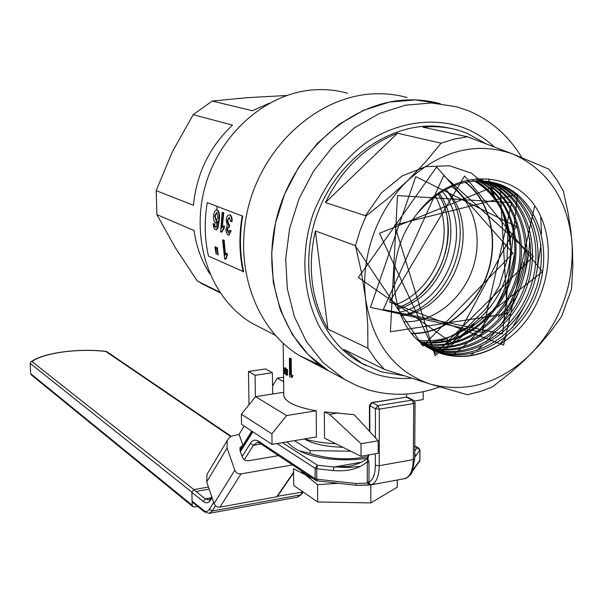 <?xml version="1.0" encoding="UTF-8"?>
<svg xmlns="http://www.w3.org/2000/svg" width="603" height="603" viewBox="0 0 603 603"><rect width="100%" height="100%" fill="white"/><g stroke="black" fill="none" stroke-linecap="round" stroke-linejoin="round"><path stroke-width="0.9" d="M397.249 480.011L397.219 487.209L370.822 502.91L317.653 501.967L293.729 485.49L293.548 468.682L305.352 474.802L317.532 484.706L317.653 501.967M317.532 484.706L338.147 483.342M370.83 485.581L370.822 502.91M301.183 470.679L305.352 474.802L312.799 478.398C306.746 476.166 302.879 473.596 301.183 470.679M335.886 443.778C323.924 443.107 313.439 441.502 304.447 438.976M324.346 411.879L324.504 438.117L361.016 456.29L361.001 443.733L329.615 414.367L324.346 411.879L354.172 414.668L378.209 440.778L378.194 453.275L361.016 456.29M283.787 393.684L283.817 395.847C285.784 402.359 296.586 407.342 316.221 410.786L316.417 436.964L272.051 444.411L241.547 424.399L241.358 414.216L255.566 396.646L283.772 392.297M291.204 358.476L289.417 358.22L289.621 376.536L291.392 377.403L292.327 377.237L292.892 375.631L291.385 374.923L291.204 358.476L289.417 358.22M285.83 368.049L285.965 373.702L284.933 373.8L284.465 373.332L284.465 367.822L285.83 368.049L284.797 368.139L284.933 373.8M287.473 369.383L287.631 375.051L286.621 375.172L286.018 374.719L286.041 369.187L287.473 369.383L286.463 369.503L286.621 375.172M242.692 216.025C239.406 235.147 239.73 253.72 243.672 271.734L208.48 256.124C204.583 238.803 204.176 220.962 207.274 202.616L242.18 215.957C238.878 235.17 239.21 253.818 243.167 271.908M263.119 328.974L251.609 323.035C211.321 298.99 190.465 242.278 204.545 188.611C218.407 134.914 265.365 93.111 313.666 89.855C325.273 89.033 336.519 90.164 347.396 93.231M286.636 95.5L247.712 97.641L212.218 101.048L252.423 110.748L269.277 103.234M212.218 101.048L193.194 114.653L232.494 125.138C209.648 146.665 196.631 173.385 193.442 205.291L156.177 190.631L156.886 214.608L194.06 230.534C196.299 246.657 201.56 261.122 209.859 273.92M156.886 214.608L174.915 247.042L197.219 280.975L219.643 292.108M197.219 280.975L210.764 288.151M341.366 377.614L328.492 370.845C283.327 343.371 260.443 277.795 277.365 215.346C294.045 152.853 348.263 104.1 403.053 100.188C415.633 99.246 427.798 100.354 439.557 103.52M320.615 365.486L299.231 355.461C255.129 328.665 232.66 265.207 248.873 204.952C264.853 144.66 317.359 97.716 370.717 94.023C383.237 93.118 395.349 94.279 407.055 97.513M193.194 114.653L172.322 151.866L156.177 190.631M216.952 206.316L216.952 210.017L217.479 210.078C219.341 211.706 219.922 215.188 219.221 220.532L217.894 228.296L216.153 229.743M478.661 183.644L478.322 182.792M478.111 182.287L477.486 180.787M477.244 180.237L477.003 179.671M488.377 178.82L489.583 181.797M489.598 181.835L489.787 182.317M489.938 182.717L490.329 183.764M490.563 184.405L491.226 186.267M491.52 187.149L492.508 190.216M492.847 191.362L494.204 196.352M494.55 197.784L494.882 199.246M440.544 342.022L443.017 340.205M495.063 199.495L494.731 198.018M494.385 196.57L493.028 191.535M242.18 215.957L207.274 202.616M214.894 246.876L216.168 254.195L214.894 246.876L215.61 246.861L216.319 253.81M215.557 249.454L215.399 246.906M216.65 247.547L217.924 254.888L216.65 247.547L217.329 247.516L218.075 254.519M217.336 250.418L217.163 247.554M226.532 253.335L227.045 253.215L227.346 255.453L225.839 259.147L224.663 258.996L222.59 239.881L223.638 240.326L225.032 255.303L226.532 253.335L226.841 255.589L225.341 259.298M222.59 239.881L224.143 240.258L225.432 254.466M213.115 223.758L214.148 223.924L214.442 226.065L215.723 227.527L216.281 227.248L217.593 221.158L215.467 222.937C213.959 221.874 213.334 219.454 213.605 215.678C214.05 212.143 215.045 210.228 216.59 209.942L216.982 210.025C218.844 211.661 219.417 215.158 218.716 220.517L217.381 228.318L215.919 229.788L214.789 229.381L213.907 228.138L213.115 223.758L214.653 223.909L214.947 226.042L215.98 227.467M217.495 222.319L216.138 222.974M216.884 209.995L217.479 210.078M223.811 225.876L224.324 225.869L224.195 228.183L221.791 232.132L220.608 231.884L222.175 212.309L223.223 212.716L221.768 228.002L223.811 225.876L223.683 228.198L221.278 232.163M222.175 212.309L223.728 212.761L222.319 227.188M229.336 217.223L227.218 220.517L228.424 224.813L229.14 224.821L228.854 227.06L228.311 226.901L226.969 229.366L228.122 232.705L229.637 230.24L230.7 230.934L228.695 235.102L227.127 234.16L226.065 231.424L225.906 229.019L227.271 225.567L226.163 220.072C226.66 216.748 227.685 215 229.223 214.849L229.698 214.954C231.137 215.746 231.763 217.947 231.56 221.557L230.459 221.391L229.336 217.223L227.73 220.54L229.012 224.844M229.14 224.821L229.653 224.829L229.366 227.06L228.854 227.06M228.59 226.939L227.482 229.351L228.695 232.698M229.637 230.24L231.213 230.919L228.936 235.057M229.524 214.902L230.203 215.007C231.65 215.791 232.268 217.984 232.072 221.587L231.56 221.557M227.218 220.517L227.73 220.54M228.424 224.813L228.936 224.821M226.969 229.366L227.482 229.351M228.122 232.705L228.635 232.683M230.7 230.934L231.213 230.919M229.698 214.954L230.203 215.007M224.195 228.183L223.683 228.198M223.728 212.761L223.223 212.716M214.148 223.924L214.653 223.909M214.442 226.065L214.947 226.042M215.392 227.467L215.897 227.437M218.716 220.517L219.221 220.532M217.381 228.318L217.894 228.296M214.638 216.01L216.221 220.871L217.924 217.449L216.741 212.301L214.638 216.01L215.143 216.032L216.409 220.804L215.897 220.804M216.756 212.309L215.143 216.032M227.346 255.453L226.841 255.589M224.143 240.258L223.638 240.326M216.824 247.629L217.329 247.516M215.105 246.966L215.61 246.861M316.221 410.786L286.629 415.542L271.908 433.843L272.051 444.411M271.908 433.843L241.358 414.216M255.566 396.646L286.629 415.542M283.644 381.676L277.357 378.104L272.571 385.965M283.591 377.169L277.357 378.104M423.216 391.694L423.155 399.578L414.419 400.995M378.209 440.778L361.001 443.733M329.615 414.367L338.682 412.897M290.254 358.634L290.435 375.081L291.385 374.923M292.892 375.631L290.435 375.081M291.973 375.797L291.392 377.403M286.463 369.503L286.041 369.187M302.94 452.506L305.352 453.546C322.409 459.607 342.79 461.272 366.511 458.544M286.922 441.916L292.757 447.049L298.658 450.652L310.138 453.441C329.163 459.305 348.459 460.345 368.041 456.561M304.56 439.007C312.633 443.921 325.416 446.68 342.926 447.283M294.407 440.657L310.115 450.607L350.765 451.187M310.115 450.607L310.138 453.441M359.38 466.451L347.336 467.559L334.906 466.873M397.912 307.492C440.235 294.128 462.78 230.979 438.087 194.076M439.172 193.344C466.647 230.12 442.708 297.173 398.312 308.736M445.979 189.9C478.722 229.072 451.21 305.683 401.214 315.64M399.495 312.105C447.72 303.399 474.561 229.291 442.647 191.958L442.225 191.43M278.533 455.627L248.474 460.767C245.617 460.971 243.574 459.757 242.346 457.119L240.002 450.494L240.092 447.411L242.979 445.338L239.934 450.29M244.117 426.087L239.09 434.409L242.979 445.338L251.737 431.085M239.09 434.409L231.288 436.233L229.14 437.793L227.263 440.439L227.052 447.991L234.831 470.204C236.059 472.873 238.117 474.101 240.996 473.89L292.5 464.913M240.996 473.89L220.005 507.123L276.732 496.797L293.586 472.27M220.005 507.123C217.216 507.349 215.233 506.166 214.065 503.565L234.831 470.204M227.052 447.991L206.716 481.91L214.065 503.565M206.716 481.91L206.972 474.523L207.907 472.963M277.033 496.359L303.158 491.98M277.169 496.714L293.593 472.827M249.016 404.749L248.444 371.463L255.046 375.3L255.393 396.864M255.046 375.3L272.39 372.722L265.682 368.93L248.444 371.463M272.39 372.722L272.684 394.008M282.468 442.662L317.51 465.267L316.703 468.765L316.779 479.197L355.891 483.5L369.013 483.063L370.822 484.872L356.396 485.355L317.623 480.893M242.15 456.561L250.32 443.416C252.582 439.926 255.378 439.218 258.717 441.306L315.165 478.729L315.083 468.305L317.51 465.267L334.009 467.031L350.019 466.27M404.779 478.631L404.568 478.676C410.025 477.048 412.949 470.694 413.326 459.614L413.703 403.528L379.325 409.128L379.227 465.704L413.326 459.614L414.683 458.777L415.075 402.887M412.414 471.32L419.839 460.722L419.922 450.554L417.314 447.75L414.774 446.326M258.717 441.306L259.539 443.009L316.01 480.538L315.165 478.729L316.779 479.197L317.329 481.043L316.01 480.538L317.133 480.923M355.891 483.5L356.396 485.355L369.692 485.068M367.287 481.707L367.287 461.845L368.983 462.313L368.976 482.189C373.038 479.996 375.164 474.373 375.36 465.297L379.227 465.704C378.91 476.883 376.106 483.267 370.822 484.872L367.611 483.357L367.287 481.707L368.976 482.189L369.013 483.063M419.876 450.087L415.851 455.86L414.721 453.622M361.453 462.177L334.009 467.031L333.218 470.544L316.703 468.765L315.083 468.305L277.063 443.567M333.218 470.544C347.328 471.787 358.687 468.885 367.287 461.845L367.581 457.504C365.403 460.941 358.951 463.971 348.225 466.594L348.225 466.594M367.574 457.511L368.983 462.313M367.559 459.162L368.991 454.888M435.381 350.878L436.029 350.501M436.572 350.192L437.778 349.476M438.554 349.009L440.537 347.773M441.562 347.117L444.63 345.052M445.896 344.155L450.554 340.665M452.099 339.429L459.222 333.195M439.301 352.921L439.851 352.612M440.401 352.295L441.449 351.677M442.278 351.187L444.042 350.102M445.15 349.393L447.916 347.569M449.333 346.582L453.554 343.484M455.318 342.105L461.785 336.602M463.963 334.575L474.32 323.54M508.163 229.894L508.148 228.56M451.255 355.77L452.589 354.85M453.788 354.006L455.853 352.499M457.391 351.33L460.504 348.873M462.418 347.283L467.046 343.197M469.42 340.959L476.438 333.693M479.445 330.248L491.113 314.51M495.764 306.852C505.759 289.161 512.173 270.28 515.03 250.2M516.47 227.429L516.341 222.899M360.164 362.554L360.737 362.735M197.618 506.43L194.377 507.017L192.817 506.61L192.206 505.224L191.867 492.154L30.15 363.353L30.859 361.928L31.967 361.544L193.932 489.598L191.867 492.154M192.817 506.61L31.22 374.802L30.655 373.656L30.15 363.353M208.457 487.036L193.932 489.598M209.151 489.101L196.111 491.407M230.708 436.572L105.804 351.459L106.776 351.639L231.16 436.308M465.177 182.264C490.292 201.296 499.126 240.65 486.892 274.764C474.765 308.924 443.084 333.934 411.638 333.331M403.882 321.731C432.298 323.057 461.37 300.671 472.322 269.714C483.402 238.803 474.893 203.151 451.7 186.583M445.609 189.515C484.39 226.434 454.18 310.96 400.942 315.678M485.716 143.559L466.579 133.09L459.358 130.565C447.705 127.06 435.577 125.937 422.974 127.203L467.468 136.783L513.145 154.149C547.78 169.91 567.385 199.126 571.968 241.795C574.26 284.714 560.752 321.919 531.439 353.403C500.641 383.237 466.963 393.48 430.399 384.149C394.332 371.727 372.744 343.356 365.629 299.043C360.285 257.413 377.146 209.829 407.869 180.455C441.743 150.026 476.837 141.26 513.145 154.149L548.82 169.089L556.682 179.498L563.315 190.978L568.064 212.927L570.86 231.039L572.458 248.835L572.827 266.164L571.523 289.139L561.491 316.718L549.815 332.63L538.728 345.692L523.728 360.941L509.934 373.151L492.35 386.953L479.95 391.618L467.302 394.716L430.399 384.149L384.262 369.322L343.846 349.454L361.792 363.262L381.194 371.787L403.369 375.616M450.222 128.318C400.513 116.349 340.868 152.657 318.429 211.14C295.553 269.451 314.796 336.466 358.883 361.808L365.938 365.561M384.262 369.322L375.511 359.426L367.92 348.225L327.934 329.148C311.352 300.347 307.161 267.611 315.377 230.949L327.934 329.148M367.92 348.225L367.724 324.384L365.629 299.043L361.468 272.556L355.499 245.662L315.377 230.949M355.499 245.662L360.044 230.542L366.059 215.919L325.409 202.555C342.089 168.719 366.127 145.617 397.513 133.24L325.409 202.555M366.059 215.919L387.804 198.583L407.869 180.455L425.718 161.8L441.11 143.167L397.513 133.24M441.11 143.167L454.247 139.089L467.468 136.783M411.525 378.239C399.608 379.114 388.015 377.862 376.747 374.478C353.358 366.428 333.376 349.981 319.59 326.939C302.796 294.844 300.128 252.989 313.01 214.178C324.022 185.566 342.308 160.805 365.26 143.303C396.751 121.814 433.64 116.575 464.83 128.16C475.639 132.524 485.37 138.705 494.008 146.702M439.67 386.938C415.663 395.583 391.927 396.57 368.456 389.885L357.247 385.852L344.773 379.543L322.967 362.524L306.482 341.682L294.4 316.763L287.337 288.762L285.694 258.875L289.628 228.431L299.005 198.802L313.424 171.342L332.215 147.305L354.511 127.768L379.264 113.545L405.344 105.193L431.597 102.97L456.893 106.821L468.26 110.703C490.865 120.208 508.736 135.856 521.897 157.669M440.333 103.731L415.331 99.91L389.417 102.08L363.684 110.266L339.285 124.226L317.321 143.408L298.832 167.016L284.661 193.993L275.465 223.11L271.644 253.049L273.317 282.438L280.342 309.995L292.319 334.537L308.63 355.077L328.492 370.845L342.248 377.991M471.802 179.611L473.212 180.35M474.29 180.945C496.375 194.339 508.239 215.64 509.897 244.848C508.683 215.452 497.091 194.128 475.096 180.892M475.609 180.862C506.399 197.362 518.957 241.645 504.877 280.214C491.136 318.768 452.966 345.677 417.939 340.017M411.917 333.663C443.386 334.1 475.013 309.03 487.141 274.855C499.382 240.725 490.638 201.364 465.606 182.174M478.398 180.772C510.914 196.224 524.814 242.165 510.228 281.97C495.99 322.002 455.906 349.258 419.99 341.833M419.56 341.471C455.235 348.542 494.973 321.278 509.06 281.639C523.51 242.044 509.987 196.578 477.764 180.779M481.164 180.802C515.512 195.214 530.723 242.632 515.603 283.847C500.92 325.205 458.762 352.891 422.108 343.559M421.58 343.145C458.099 351.964 499.631 324.422 514.223 283.357C529.185 242.557 514.291 195.455 480.425 180.779M483.923 180.953L484.714 181.254C520.547 194.965 536.655 243.808 520.864 286.191C505.57 328.688 461.521 356.448 424.293 345.18M423.66 344.728C460.745 355.461 504.417 327.519 519.402 285.211C534.914 242.986 518.708 194.505 483.078 180.892M486.659 181.224L490.081 182.43C526.253 196.209 542.406 245.994 526.118 288.709C510.304 331.748 465.433 359.313 427.994 347.2L426.547 346.717M426.396 346.416C463.767 358.514 508.51 330.972 524.248 288.106C540.476 245.421 524.399 195.854 488.211 182.016L485.709 181.119M489.372 181.624L495.5 183.621C531.921 197.565 548.082 247.562 531.62 290.714C515.746 333.941 470.483 361.8 432.924 349.597L428.869 348.15M428.009 347.63L431.107 348.715C468.637 360.858 513.688 333.142 529.547 289.915C545.919 246.996 529.698 196.993 493.39 183.154L488.324 181.458M432.615 350.17L440.657 353.373C463.571 359.908 485.701 355.257 507.04 339.429C485.958 355.371 464.061 360.127 441.351 353.712L428.643 348.014C388.716 326.57 381.737 255.71 417.201 213.696C441.027 186.048 467.559 175.94 496.789 183.372L500.995 184.82C537.597 198.832 553.788 249.243 537.243 292.606C521.173 336.225 475.797 364.257 437.899 352.024L431.281 349.491M430.278 348.949L435.856 351.029C473.506 363.277 519.017 335.208 534.891 291.777C551.376 248.496 535.125 198.259 498.628 184.299L490.857 181.895M478.578 179.777L479.4 180.086M475.624 178.85L482.98 180.191M417.201 213.696C449.25 169.94 508.774 167.762 534.733 205.668C561.174 244.396 547.381 310.643 507.04 339.429M480.237 335.2L485.377 330.022M498.236 317.095L509.007 306.264M529.788 238.313C528.763 270.302 518.897 299.352 500.196 325.462M494.407 332.856L485.943 342.127M481.94 345.994L476.724 350.584M473.709 353.034L470.355 355.589M507.153 308.125C515.203 293.699 520.751 278.36 523.788 262.124M540.763 216.839L541.471 234.281M541.004 244.728L536.904 271.086M525.763 303.671L512.354 327.828M506.143 336.564L499.691 344.532M534.733 205.668L503.641 345.089L389.561 302.111L464.581 175.963L542.512 271.765L435.065 355.725L394.573 225.032L517.555 194.294L502.54 333.934L383.312 309.505L443.672 175.563L533.414 256.426L435.441 353.607L379.483 233.316L499.563 184.292M499.947 184.593L507.304 313.696L390.405 331.793L397.49 195.606L511.653 202.661L482.294 332.502L370.461 307.311L415.753 176.656L516.266 226.449L453.358 343.763L358.393 277.516L436.602 167.008L512.987 253.207L422.861 346.084L355.107 245.519M365.441 215.716L381.518 192.764L402.329 175.88L425.786 166.632L449.574 165.772L471.433 173.197L489.387 188.038L501.877 208.796L507.907 233.504L507.04 259.961L499.397 285.89L485.641 309.06L466.933 327.504L444.795 339.579L421.105 344.14M212.06 497.648L210.5 500.173C208.525 503.204 206.113 503.641 203.279 501.47L191.875 492.387M192.101 501.078L203.49 510.289C205.811 512.083 207.771 511.759 209.384 509.309L213.673 502.405M252.883 431.838L240.409 451.639M193.699 489.651L205.367 498.877L211.08 497.852M215.542 505.774L212.248 511.027L300.573 494.89L302.563 492.093M261.009 443.981L253.403 445.255L244.343 459.727M413.002 469.805L419.846 460.3M415.851 455.86L414.698 457.195M414.736 451.074L417.314 447.75L418.678 447.999L419.5 449.114M375.39 437.718L375.428 408.766L377.908 405.653L412.264 400.09L406.475 397.136L372.285 402.638L377.908 405.653L379.325 409.128L375.428 408.766L369.812 405.736L369.805 431.642M375.36 465.297L375.375 453.773M203.279 501.47L205.367 498.877L209.241 499.993M259.712 443.122L257.375 442.3L253.403 445.255L250.32 443.416M209.527 513.289L297.098 497.241L301.786 494.053L303.226 492.033M209.384 509.309L212.248 511.027L209.143 513.357L204.221 511.781M203.49 510.289L204.108 511.691L192.123 501.982M210.756 498.38L210.5 500.173M251.911 431.484L251.67 433.361M413.703 403.528L415.075 402.759L413.628 400.332L412.264 400.09L413.703 403.528M407.636 397.279L406.015 397.045L407.832 397.377L413.409 400.219M369.812 405.736L372.285 402.638L371.832 402.54L369.451 405.374L369.812 405.736M369.451 405.254L369.443 431.258M371.169 403.106L371.832 402.54L405.555 397.287M396.955 304.191C426.841 292.824 447.908 255.649 443.567 222.123C442.451 212.633 439.677 203.957 435.245 196.088M447.132 217.804L447.652 221.512C449.898 250.426 440.582 274.855 419.703 294.784M105.804 351.459C92.274 349.876 78.036 350.041 63.104 351.964C48.323 354.051 37.944 357.24 31.967 361.544M30.655 373.656L192.206 505.224M283.184 343.326L283.817 395.847M251.609 323.035L275.172 335.2M200.852 283.222L220.095 292.794M299.231 355.461L343.054 378.503M406.558 394.045L406.543 397.015M228.695 235.102L229.215 235.064M229.321 214.856L229.728 214.894M215.897 223.02L216.409 223.012M216.688 209.95L217.088 209.987M215.919 229.788L216.424 229.758M217.924 254.888L218.422 254.745M216.168 254.195L216.658 254.051M305.352 453.546L300.633 451.504M227.263 440.439L206.972 474.523M209.203 500.008L211.751 496.759M404.801 478.624L371.056 484.82M301.575 494.339L297.558 497.158M252.039 431.281L240.077 450.712M419.598 461.747L419.914 460.579M414.774 445.828L418.497 447.901M419.99 450.411L419.914 460.443M419.99 450.29L418.678 447.999M404.915 478.594C405.751 479.099 412.166 474.154 412.316 471.538L414.683 458.913M367.853 457.157L368.456 454.986M106.264 351.428C92.53 349.8 78.096 349.966 62.953 351.918C47.893 353.999 37.19 357.338 30.859 361.928M361.792 363.262L358.883 361.808M489.221 181.722L491.324 182.181M494.437 182.86L496.789 183.372"/></g></svg>
